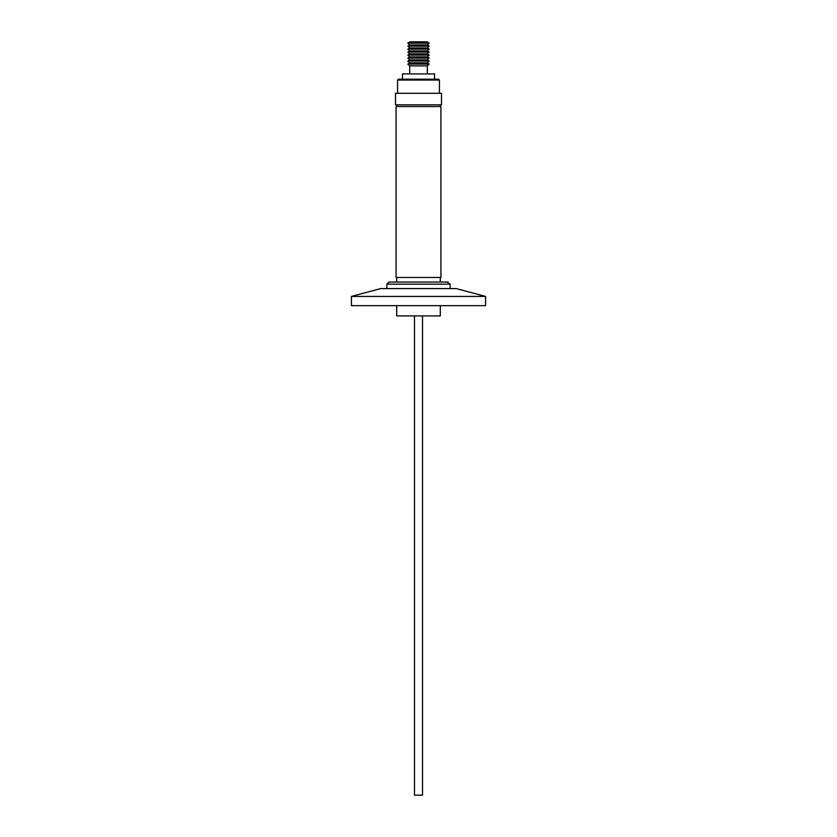 <?xml version="1.0" encoding="UTF-8"?>
<svg xmlns="http://www.w3.org/2000/svg" width="837" height="837" viewBox="0 0 837 837"><rect width="100%" height="100%" fill="white"/><g stroke="black" fill="none" stroke-linecap="round" stroke-linejoin="round"><path stroke-width="1.26" d="M438.578 79.191L398.422 79.191L397.565 80.049L439.435 80.049L438.578 79.191M418.5 277.455L440.932 277.455L440.932 106.54L396.068 106.54L396.068 277.455L418.5 277.455M441.486 93.294L395.514 93.294L395.514 104.834L441.486 104.834L441.486 93.294M450.118 288.566L450.118 284.161L447.251 282.153M386.882 288.566L386.882 284.161L450.118 284.161M456.238 288.566L380.762 288.566L351.414 296.424L485.586 296.424L456.238 288.566M434.518 79.191L434.518 73.897L402.482 73.897L402.482 79.191M351.414 296.424L351.414 305.651L485.586 305.651L485.586 296.424M427.299 73.897L427.299 65.861L429.182 64.104L407.818 64.104L409.691 65.861L427.309 65.861M409.701 73.897L409.701 65.861M429.182 64.104L427.309 62.869L409.691 62.869L407.818 64.104M427.309 62.869L429.182 61.111L407.818 61.111L409.691 62.869M429.182 61.111L427.309 59.877L409.691 59.877L407.818 61.111M427.309 59.877L429.182 58.119L407.818 58.119L409.691 59.877M429.182 58.119L427.309 56.895L409.691 56.895L407.818 58.119M427.309 56.895L429.182 55.127L407.818 55.127L409.691 56.895M429.182 55.127L427.309 53.903L409.691 53.903L407.818 55.127M427.309 53.903L429.182 52.135L407.818 52.135L409.691 53.903M429.182 52.135L427.309 50.911L409.691 50.911L407.818 52.135M427.309 50.911L429.182 49.153L407.818 49.153L409.691 50.911M429.182 49.153L427.309 47.918L409.691 47.918L407.818 49.153M427.309 47.918L429.182 46.161L407.818 46.161L409.691 44.926L407.818 43.168L429.182 43.168L427.184 41.85L409.816 41.85L407.818 43.168M396.707 305.651L396.707 315.905L440.293 315.905L440.293 305.651M429.182 46.161L427.309 44.926L409.691 44.926M414.482 315.905L414.482 795.15L422.518 795.15L422.518 315.905M386.882 284.161L389.017 282.027L447.983 282.027M389.749 282.153L389.017 282.027M440.293 106.54L440.293 104.834M440.293 282.027L440.293 277.455M439.435 93.294L439.435 80.049M396.707 106.54L396.707 104.834M396.707 282.027L396.707 277.455M397.565 93.294L397.565 80.049M409.691 47.918L407.818 46.161M427.309 44.926L429.182 43.168"/></g></svg>
